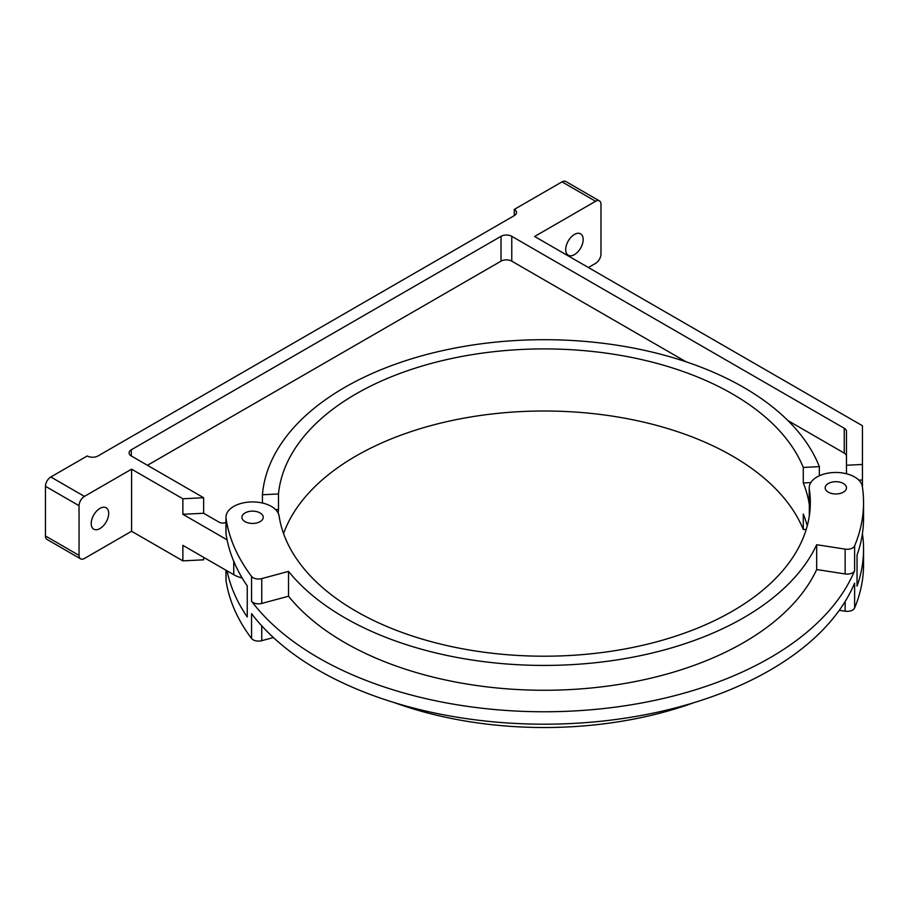 <?xml version="1.0" encoding="UTF-8"?>
<svg xmlns="http://www.w3.org/2000/svg" width="909" height="909" viewBox="0 0 909 909"><rect width="100%" height="100%" fill="white"/><g stroke="black" fill="none" stroke-linecap="round" stroke-linejoin="round"><path stroke-width="1.36" d="M84.435 496.394L131.578 469.169L131.578 531.254L84.435 558.478A7.602 4.386 -60 0 1 80.628 558.853A7.602 4.386 -60 0 1 79.049 555.376L79.049 505.699A7.602 4.386 -60 0 1 84.435 496.394L50.824 476.986L87.253 455.966A7.602 4.386 0 0 0 98.002 455.966L514.289 215.626A7.602 4.386 0 0 0 516.517 212.513A7.602 4.386 0 0 0 514.289 209.411L514.289 215.626M846.472 473.748L846.472 465.26L862.436 464.454L862.436 425.742L534.617 236.476L595.611 201.264A7.602 4.386 -60 0 1 599.417 200.889A7.602 4.386 -60 0 1 600.985 204.366L600.985 254.031A7.602 4.386 -60 0 1 595.611 263.349L588.384 267.519M50.824 476.986A7.602 4.386 120 0 0 45.45 486.304L45.45 535.969A7.602 4.386 120 0 0 47.029 539.457L80.628 558.853M565.705 249.577A12.351 7.136 120 0 0 568.261 255.236A12.351 7.136 120 0 0 580.612 248.1A12.351 7.136 120 0 0 580.612 233.829A12.351 7.136 120 0 0 571.102 237.135A12.351 7.136 120 0 0 565.705 249.577M816.68 544.718L816.68 569.545A282.097 162.87 180 0 1 568.784 689.647A282.097 162.87 180 0 1 288.528 596.224L288.528 571.397A282.097 162.87 0 0 0 568.784 664.809A282.097 162.87 0 0 0 816.68 544.718L845.143 549.116A7.704 4.443 0 0 0 854.619 545.866A319.354 184.379 0 0 0 863.55 502.563L863.55 518.085A319.354 184.379 180 0 1 857.039 555.115L857.039 586.157A319.354 184.379 0 0 0 863.55 549.127A319.354 184.379 0 0 0 862.436 533.742M131.578 469.169L182.868 498.78L182.868 514.301L227.068 539.821A319.354 184.379 180 0 0 247.248 585.919L247.248 616.961A319.354 184.379 0 0 1 227.068 570.863L233.749 574.715A26.611 15.362 0 0 0 242.18 577.999M225.955 570.216L225.955 579.374A26.611 15.362 0 0 0 226.057 580.715A319.354 184.379 0 0 0 251.554 638.47A7.602 4.386 0 0 0 261.735 640.686L261.735 625.846M839.291 610.303L845.143 611.2A7.704 4.443 0 0 0 854.619 607.951A319.354 184.379 0 0 0 863.55 564.648L863.55 549.127M863.55 502.563A319.354 184.379 0 0 0 862.334 486.497A26.611 15.362 0 0 0 834.667 472.487A26.611 15.362 0 0 0 809.215 487.826A26.611 15.362 0 0 0 809.317 489.167A266.132 153.644 0 0 1 810.328 502.563A266.132 153.644 0 0 1 555.808 656.059A266.132 153.644 0 0 1 279.086 515.948A26.611 15.362 0 0 0 251.407 501.938A26.611 15.362 0 0 0 225.955 517.289A26.611 15.362 0 0 0 226.057 518.63A319.354 184.379 0 0 0 251.554 576.386A7.602 4.386 0 0 0 261.735 578.601L261.735 603.44A7.602 4.386 0 0 1 251.554 601.213A319.354 184.379 180 0 0 572.079 711.065A319.354 184.379 180 0 0 854.619 570.704A7.704 4.443 0 0 1 845.143 573.954L816.68 569.545M288.528 596.224L261.735 603.44M288.528 571.397L261.735 578.601M394.301 702.623A282.097 162.87 0 0 0 694.09 702.623M251.554 638.47L251.554 613.632A319.354 184.379 0 0 0 572.079 723.484A319.354 184.379 0 0 0 854.619 583.124L854.619 607.951M828.292 492.178A10.647 6.147 0 0 0 839.893 493.507A10.647 6.147 0 0 0 846.472 487.826A10.647 6.147 0 0 0 835.826 481.69A10.647 6.147 0 0 0 825.179 487.826A10.647 6.147 0 0 0 828.292 492.178M245.044 521.641A10.647 6.147 0 0 0 256.645 522.97A10.647 6.147 0 0 0 263.212 517.289A10.647 6.147 0 0 0 252.566 511.142A10.647 6.147 0 0 0 241.919 517.289A10.647 6.147 0 0 0 245.044 521.641M273.404 637.55L261.735 640.686M226.057 518.63L226.057 534.151A26.611 15.362 180 0 1 225.955 532.81L225.955 517.289M809.317 489.167L809.317 504.688A266.132 153.644 180 0 1 809.987 510.324M803.283 467.442L819.339 466.635A282.097 162.87 0 0 0 519.607 340.318A282.097 162.87 0 0 0 262.428 494.757L278.484 493.951A266.132 153.644 0 0 1 521.005 349.499A266.132 153.644 0 0 1 803.283 467.442L803.283 482.963A266.132 153.644 0 0 1 809.317 504.688A26.611 15.362 180 0 1 809.215 503.347L809.215 487.826M861.675 538.048A26.611 15.362 0 0 0 862.436 534.39L862.436 533.469M807.249 525.845A266.132 153.644 0 0 0 803.283 514.005L803.283 529.527A266.132 153.644 0 0 0 540.582 411.016A266.132 153.644 0 0 0 283.551 533.606M278.484 493.951L278.484 509.472A266.132 153.644 0 0 0 278.199 513.165M131.578 531.254L182.868 560.864L203.639 559.819L203.639 557.331M227.068 570.863L182.868 545.343L182.868 560.864M226.057 534.151A319.354 184.379 0 0 0 227.068 539.821M810.817 482.577L803.283 482.963M862.436 487.179L862.436 479.975L858.88 480.157M182.868 498.78L203.639 497.734L203.639 513.255L219.171 522.221A5.068 2.932 0 0 0 225.955 522.425M203.639 513.255L182.868 514.301M278.484 509.472L275.62 509.619M803.283 529.527L806.238 529.379M599.417 200.889L565.807 181.493A7.602 4.386 120 0 0 562.012 181.868L514.289 209.411M862.436 464.454L862.436 479.975M203.639 497.734L131.316 455.977A7.602 4.386 0 0 1 129.089 452.875A7.602 4.386 0 0 1 131.316 449.773L501.018 236.317L501.018 261.156L147.44 465.294M846.472 465.26L846.472 431.377A7.602 4.386 0 0 0 844.245 428.275L511.767 236.317A7.602 4.386 0 0 0 501.018 236.317M819.339 466.635L819.339 475.771M262.428 494.757L262.428 503.018M686.079 361.793L511.767 261.156A7.602 4.386 0 0 0 501.018 261.156M846.472 456.216A7.602 4.386 0 0 0 844.245 453.102L788.012 420.64M91.218 523.516A12.351 7.136 120 0 0 93.775 529.174A12.351 7.136 120 0 0 106.137 522.039A12.351 7.136 120 0 0 106.137 507.767A12.351 7.136 120 0 0 96.615 511.085A12.351 7.136 120 0 0 91.218 523.516M79.049 555.376L45.45 535.969M79.049 505.699L45.45 486.304M845.143 611.2L845.143 601.508M251.554 576.386L251.554 601.213M845.143 549.116L845.143 573.954M854.619 545.866L854.619 570.704M233.749 561.33L233.749 574.715M809.317 504.688L809.317 515.948M226.057 570.273L226.057 580.715M595.611 201.264L562.012 181.868M131.316 449.773L131.316 455.977M511.767 236.317L511.767 261.156M844.245 428.275L844.245 453.102"/></g></svg>
